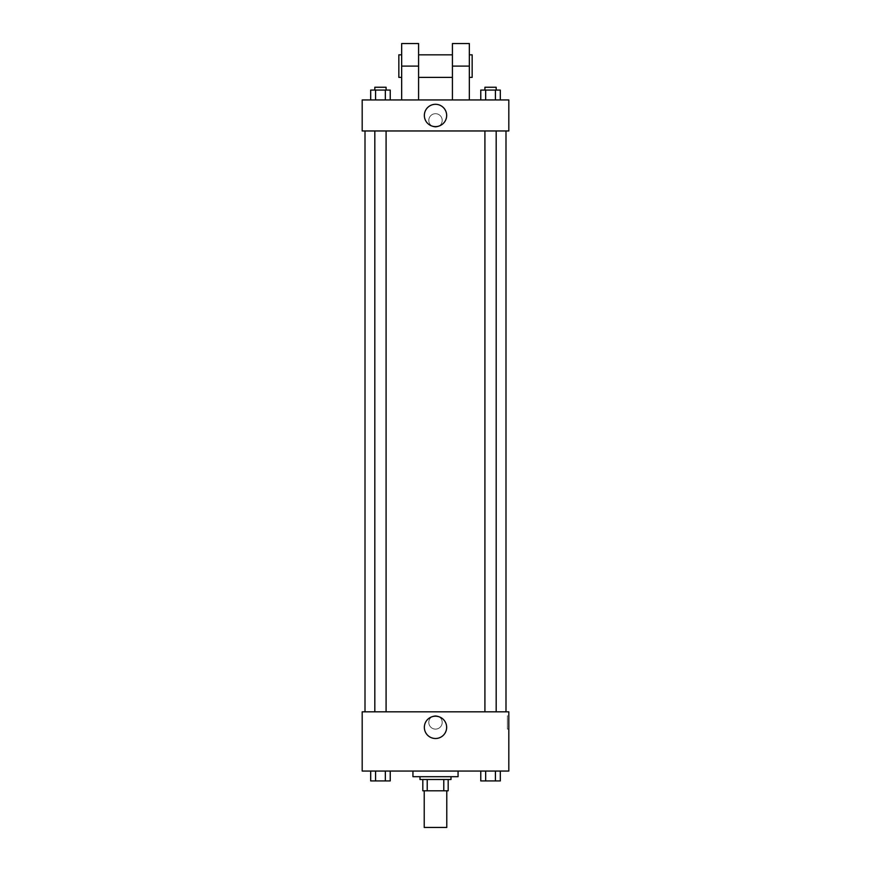 <?xml version="1.0" encoding="UTF-8"?>
<svg xmlns="http://www.w3.org/2000/svg" width="871" height="871" viewBox="0 0 871 871"><rect width="100%" height="100%" fill="white"/><g stroke="black" fill="none" stroke-linecap="round" stroke-linejoin="round"><path stroke-width="0.65" stroke-dasharray="4.36 3.27" d="M446.779 827.45L424.221 827.45M446.779 790.792L424.221 790.792L446.779 790.792M427.226 790.792L422.816 790.792L422.816 779.512L427.226 779.512L427.226 790.792L448.184 790.792M443.775 779.512L427.226 779.512L443.775 779.512L443.775 790.792M427.226 779.512L422.816 779.512M419.996 779.512L451.004 779.512M435.5 776.692L419.996 776.692L435.5 776.692M458.059 776.692L412.941 776.692M458.059 771.053L412.941 771.053L458.059 771.053M370.687 771.053L370.687 780.928L375.575 780.928L370.687 780.928L375.575 780.928L375.575 771.053L385.341 771.053L370.687 771.053L390.23 771.053L375.575 771.053L375.575 780.928L390.23 780.928L385.341 780.928L390.23 780.928L390.23 771.053L385.341 771.053L390.23 771.053L385.341 771.053L385.341 780.928L375.575 780.928L385.341 780.928L385.341 771.053L390.23 771.053L375.575 771.053L390.23 771.053M362.184 771.053L508.816 771.053L508.816 711.836L362.184 711.836L362.184 771.053M480.77 771.053L480.77 780.928L485.659 780.928L480.77 780.928L485.659 780.928L485.659 771.053L495.425 771.053L480.77 771.053L500.313 771.053L485.659 771.053L485.659 780.928L500.313 780.928L495.425 780.928L500.313 780.928L500.313 771.053L495.425 771.053L500.313 771.053L495.425 771.053L495.425 780.928L485.659 780.928L495.425 780.928L495.425 771.053L500.313 771.053L485.659 771.053L500.313 771.053M442.196 722.407A6.696 6.696 0 0 0 432.147 716.615A6.696 6.696 0 0 0 432.147 728.21A6.696 6.696 0 0 0 442.196 722.407A6.696 6.696 0 0 0 432.147 716.615A6.696 6.696 0 0 0 432.147 728.21A6.696 6.696 0 0 0 442.196 722.407M505.997 711.836L365.003 711.836L505.997 711.836M386.093 711.836L374.813 711.836L386.093 711.836L374.813 711.836L386.093 711.836L386.093 130.966L374.813 130.966L386.093 130.966M496.187 711.836L484.907 711.836L496.187 711.836L484.907 711.836L496.187 711.836L496.187 130.966L484.907 130.966L496.187 130.966M362.184 729.114L362.184 715.712L362.184 729.114M508.816 715.712L508.816 729.114L508.816 715.712L507.39 715.712L507.39 729.114L507.39 715.712M446.649 727.35A11.149 11.149 0 0 1 429.926 737.008A11.149 11.149 0 0 1 429.926 717.693A11.149 11.149 0 0 1 446.649 727.35M505.997 130.966L365.003 130.966L505.997 130.966M362.184 130.966L508.816 130.966L508.816 99.947L362.184 99.947L362.184 130.966L508.816 130.966M496.187 780.928L484.907 780.928M386.093 780.928L374.813 780.928M495.425 771.053L495.425 780.928M485.659 771.053L485.659 780.928M385.341 771.053L385.341 780.928M375.575 771.053L375.575 780.928M480.77 99.947L480.77 90.072L500.313 90.072L495.425 90.072L495.425 99.947L500.313 99.947L480.77 99.947L500.313 99.947L480.77 99.947L500.313 99.947L495.425 99.947L495.425 90.072L485.659 90.072L485.659 99.947L485.659 90.072L480.77 90.072L500.313 90.072L500.313 99.947M496.187 90.072L484.907 90.072L496.187 90.072L484.907 90.072L496.187 90.072L496.187 87.252L484.907 87.252L496.187 87.252L484.907 87.252L484.907 90.072M370.687 99.947L370.687 90.072L390.23 90.072L385.341 90.072L385.341 99.947L390.23 99.947L370.687 99.947L390.23 99.947L370.687 99.947L390.23 99.947L385.341 99.947L385.341 90.072L375.575 90.072L375.575 99.947L375.575 90.072L390.23 90.072L390.23 99.947M386.093 90.072L374.813 90.072L386.093 90.072L374.813 90.072L386.093 90.072L386.093 87.252L374.813 87.252L386.093 87.252L374.813 87.252L374.813 90.072M495.425 90.072L495.425 99.947M485.659 90.072L485.659 99.947M385.341 90.072L385.341 99.947M375.575 90.072L375.575 99.947M508.816 120.394L508.816 127.09L508.816 120.394M424.351 115.451A11.149 11.149 0 0 0 441.074 125.119A11.149 11.149 0 0 0 441.074 105.794A11.149 11.149 0 0 0 424.351 115.451M362.184 120.394L362.184 127.09L362.184 120.394M435.5 113.698A6.696 6.696 0 0 0 429.697 123.736A6.696 6.696 0 0 0 441.303 123.736A6.696 6.696 0 0 0 435.5 113.698A6.696 6.696 0 0 1 441.303 123.736A6.696 6.696 0 0 1 429.697 123.736A6.696 6.696 0 0 1 435.5 113.698M401.662 99.947L418.581 99.947L401.662 99.947L401.662 66.109L418.581 66.109L418.581 99.947M452.419 99.947L469.338 99.947L452.419 99.947L452.419 43.55M452.419 54.829L452.419 77.388L452.419 54.829M418.581 54.829L418.581 77.388L418.581 54.829M418.581 43.55L418.581 66.109M469.338 54.829L469.338 77.388L469.338 54.829M469.338 43.55L469.338 99.947M472.158 54.829L472.158 77.388M401.662 77.388L401.662 54.829L401.662 77.388M401.662 43.55L401.662 66.109M398.842 77.388L398.842 54.829M452.419 66.109L469.338 66.109M507.39 729.114L508.816 729.114M374.813 130.966L374.813 711.836M484.907 130.966L484.907 711.836"/><path stroke-width="1.31" d="M424.221 790.792L424.221 827.45L446.779 827.45L446.779 790.792M443.775 779.512L443.775 790.792L422.816 790.792L422.816 779.512M443.775 790.792L448.184 790.792L448.184 779.512L448.184 790.792M451.004 776.692L451.004 779.512L419.996 779.512L419.996 776.692M427.226 779.512L427.226 790.792M412.941 771.053L412.941 776.692L458.059 776.692L458.059 771.053M508.816 771.053L362.184 771.053L362.184 711.836L508.816 711.836L508.816 771.053M446.649 727.35A11.149 11.149 0 0 1 429.926 737.008A11.149 11.149 0 0 1 429.926 717.693A11.149 11.149 0 0 1 446.649 727.35M505.997 130.966L505.997 711.836M484.907 711.836L484.907 130.966M386.093 130.966L386.093 711.836M508.816 130.966L362.184 130.966L362.184 99.947L508.816 99.947L508.816 130.966L362.184 130.966M500.313 771.053L500.313 780.928L480.77 780.928L480.77 771.053M495.425 771.053L495.425 780.928M485.659 771.053L485.659 780.928M496.187 780.928L484.907 780.928M390.23 771.053L390.23 780.928L370.687 780.928L370.687 771.053M385.341 771.053L385.341 780.928M375.575 771.053L375.575 780.928M386.093 780.928L374.813 780.928M500.313 99.947L500.313 90.072L480.77 90.072L480.77 99.947M495.425 90.072L495.425 99.947M485.659 90.072L485.659 99.947M484.907 90.072L484.907 87.252L496.187 87.252L496.187 90.072M390.23 99.947L390.23 90.072L370.687 90.072L370.687 99.947M385.341 90.072L385.341 99.947M375.575 90.072L375.575 99.947M374.813 90.072L374.813 87.252L386.093 87.252L386.093 90.072M424.351 115.451A11.149 11.149 0 0 1 441.074 105.794A11.149 11.149 0 0 1 441.074 125.119A11.149 11.149 0 0 1 424.351 115.451M452.419 99.947L452.419 66.109L469.338 66.109L469.338 43.55L452.419 43.55L452.419 66.109M452.419 54.829L418.581 54.829M401.662 99.947L401.662 66.109L418.581 66.109L418.581 99.947M418.581 66.109L418.581 43.55L401.662 43.55L401.662 66.109M469.338 99.947L469.338 66.109M469.338 77.388L472.158 77.388L472.158 54.829L469.338 54.829M401.662 54.829L398.842 54.829L398.842 77.388L401.662 77.388M365.003 130.966L365.003 711.836M496.187 711.836L496.187 130.966M374.813 130.966L374.813 711.836M452.419 77.388L418.581 77.388"/></g></svg>
